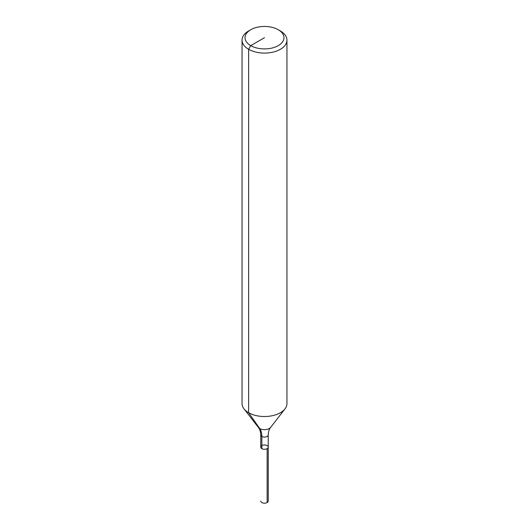 <?xml version="1.0" encoding="UTF-8"?>
<svg xmlns="http://www.w3.org/2000/svg" width="529" height="529" viewBox="0 0 529 529"><rect width="100%" height="100%" fill="white"/><g stroke="black" fill="none" stroke-linecap="round" stroke-linejoin="round"><path stroke-width="0.79" d="M280.377 30.966L278.261 29.743L280.377 30.96A22.456 12.961 180 0 1 280.377 30.966A22.456 12.961 180 0 1 286.956 40.131L286.956 403.561A22.456 12.961 180 0 1 284.999 408.851A22.456 12.961 180 0 1 264.5 416.521A22.456 12.961 180 0 1 244.001 408.851A22.456 12.961 180 0 1 242.044 403.561L242.044 40.131A22.456 12.961 180 0 1 248.623 30.966L250.739 29.743A19.461 11.235 180 0 1 278.261 29.743L278.261 29.743A19.461 11.235 180 0 1 278.261 45.626A19.461 11.235 180 0 1 250.739 45.626A19.461 11.235 180 0 1 250.739 29.743M286.956 40.131A22.456 12.961 180 0 1 264.5 53.092A22.456 12.961 180 0 1 242.044 40.131M268.243 434.937C268.348 431.809 269.155 429.284 270.663 427.359A6.751 3.895 180 0 1 264.5 429.667A6.751 3.895 180 0 1 258.337 427.359C259.805 429.158 260.612 431.684 260.757 434.937A3.743 2.162 180 0 0 264.5 437.093A3.743 2.162 180 0 0 268.243 434.937L268.243 447.131A3.743 2.162 180 0 1 264.5 449.293A3.743 2.162 180 0 1 260.757 447.131A3.743 2.162 180 0 1 263.065 445.14A3.743 2.162 180 0 1 267.145 445.603A3.743 2.162 180 0 1 268.243 447.131A3.743 2.162 180 0 1 264.5 449.293A3.743 2.162 180 0 1 260.757 447.131A3.743 2.162 180 0 1 261.855 445.603M268.243 447.131L268.243 501.023A3.743 2.162 180 0 1 265.935 503.019A3.743 2.162 180 0 1 261.855 502.55A3.743 2.162 180 0 1 260.757 501.023A3.743 2.162 180 0 0 263.065 503.019A3.743 2.162 180 0 0 267.145 502.55L267.145 448.665A3.743 2.162 180 0 1 263.065 449.128A3.743 2.162 180 0 1 260.757 447.131L260.757 434.937M261.855 448.665L261.855 436.465A22.456 12.961 120 0 0 259.726 428.523L248.623 412.726L248.623 49.296L250.739 45.626L264.5 37.685M270.663 427.359L284.999 408.851M258.337 427.359L244.001 408.851"/></g></svg>
